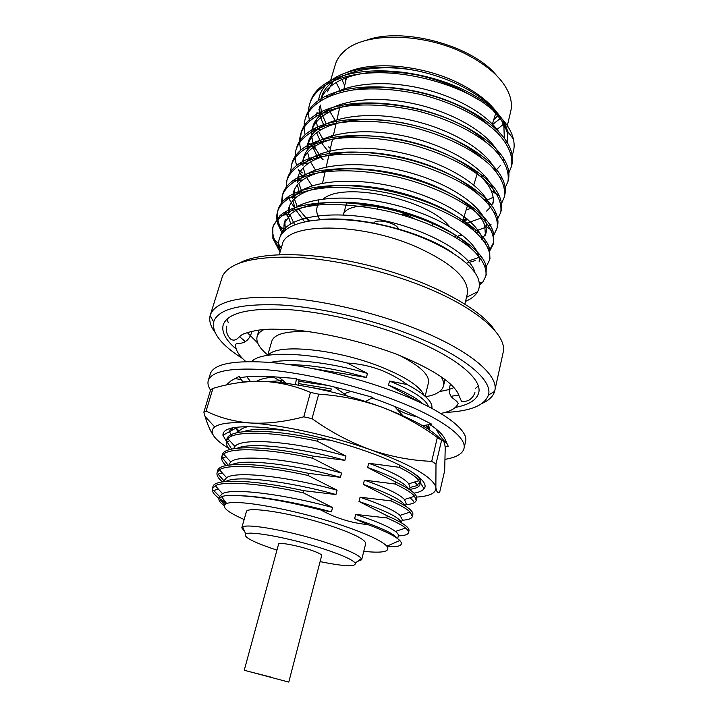 <?xml version="1.0" encoding="UTF-8"?>
<svg xmlns="http://www.w3.org/2000/svg" width="718" height="718" viewBox="0 0 718 718"><rect width="100%" height="100%" fill="white"/><g stroke="black" fill="none" stroke-linecap="round" stroke-linejoin="round"><path stroke-width="1.08" d="M437.352 437.513C420.012 424.787 401.389 414.627 381.5 407.043C412.644 418.827 432.658 429.885 441.552 440.215C443.491 440.008 444.702 442.476 445.223 447.646L444.675 470.721L439.658 492.27C437.863 493.508 436.598 491.965 435.871 487.621L435.997 463.954L441.588 440.233L437.352 437.513L431.715 461.342C411.36 460.57 390.996 456.72 370.641 449.791C350.124 442.279 330.585 431.895 312.034 418.648L318.693 394.173L310.472 392.396L303.759 416.826C284.902 421.825 267.15 423.889 250.492 422.992C233.969 421.619 219.169 417.643 206.084 411.091L212.932 388.411L210.679 389.65L203.858 412.186L205.088 416.485C207.834 425.756 211.119 432.774 214.942 437.54C217.778 440.915 222.409 444.541 228.836 448.427M310.472 392.396C294.972 385.781 278.997 382.093 262.528 381.348C293.922 382.236 343.042 392.728 381.5 407.043C361.226 399.818 340.296 395.528 318.693 394.173M236.635 383.044C243.115 381.572 251.749 381.007 262.528 381.348C245.915 381.052 229.383 383.403 212.932 388.411M206.084 411.091L203.858 412.186M416.637 497.08C429.822 496.228 436.23 493.078 435.871 487.621L435.287 485.646C430.217 475.684 408.668 463.738 370.641 449.791C331.581 435.862 281.959 424.894 250.492 422.992C231.815 421.888 219.905 423.216 214.745 426.968C211.263 429.669 211.325 433.187 214.942 437.54M312.034 418.648L303.759 416.826M435.997 463.954L431.715 461.342M226.349 441.166L222.939 435.252C222.661 427.713 237.03 425.2 266.055 427.722C294.443 430.647 333.735 439.811 365.695 451.084C407.339 465.659 430.387 481.581 424.06 488.77C422.453 490.825 419.106 492.297 414.008 493.158M421.125 479.795L421.206 479.184M236.249 427.982L237.891 432.532M243.16 382.156L238.932 376.492L240.853 377.623C249.173 376.07 260.284 375.81 274.204 376.833L296.399 378.521L295.538 384.677M226.439 384.965L231.008 380.791L238.932 376.492M250.465 381.518L246.795 376.779M429.723 424.544L432.694 426.366M428.538 424.733L429.741 430.154M445.097 446.425L448.256 446.345L445.088 439.308C443.123 434.928 438.097 429.992 430.01 424.5M394.299 406.28L402.888 415.713M422.561 425.675L431.805 424.221L413.353 414.914C401.604 409 387.801 403.345 371.969 397.951M334.444 387.02L347.449 396.067M365.534 401.524L372.947 397.404L346.175 390.08C329.032 385.404 312.465 381.85 296.48 379.418L296.399 378.521M272.903 376.735L283.215 382.99M298.715 385.189L298.93 379.795M227.83 383.107L228.243 384.579M445.348 459.287C456.298 457.429 462.509 453.857 463.972 448.562L465.569 441.579C469.051 429.894 441.364 409.17 393.114 391.202C354.629 376.762 306.9 365.606 271 362.509C234.248 359.978 214.036 363.703 210.365 373.674L208.283 380.522C207.448 383.394 208.202 386.58 210.545 390.098M463.972 448.562C467.4 437.145 439.578 416.682 391.202 398.786C352.61 384.408 304.791 373.198 268.855 369.95C232.076 367.257 211.882 370.775 208.283 380.522M423.952 395.241C419.985 386.158 405.024 376.474 379.086 366.18C334.238 348.589 276.017 343.527 268.424 355.195M251.722 361.54C260.419 351.578 302.386 351.694 347.288 363.039C358.731 363.658 369.779 365.956 380.441 369.932C389.883 373.593 398.786 378.467 407.142 384.552C423.629 393.347 431.904 400.895 431.967 407.178L431.832 408.363M363.766 551.352C382.99 553.336 390.691 551.621 386.876 546.201C381.393 540.448 365.229 533.097 338.384 524.131C293.312 509.197 236.357 499.055 226.664 503.569C220.659 506.378 226.484 511.701 244.156 519.527M387.424 546.901L397.251 546.335C401.73 545.402 402.574 543.463 399.791 540.51C395.726 536.355 385.117 531.06 367.966 524.625C351.667 523.09 335.997 518.225 320.964 510.031C287.703 501.478 260.499 496.703 239.363 495.698C230.684 495.124 224.752 495.447 221.557 496.65L218.99 498.786C218.55 500.554 220.282 502.806 224.187 505.535M219.08 498.454L218.416 497.897L219.107 498.373M219.959 498.92L225.703 502.259M226.143 503.767L220.139 499.315M425.675 396.74C436.041 394.891 441.974 391.337 443.464 386.087C444.137 383.277 443.293 380.1 440.924 376.555M264.071 329.499C260.257 331.393 257.941 333.735 257.125 336.509C255.796 341.93 259.351 348.095 267.787 355.006M310.768 331.734C287.415 330.594 274.42 333.735 271.79 341.158L267.697 355.302M425.164 396.273L428.422 382.838C429.84 375.092 420.12 365.902 399.28 355.284M399.163 467.283C409.843 472.489 416.422 476.949 418.908 480.656L419.994 484.524L420.452 482.604C421.385 478.376 414.457 472.597 399.657 465.264L399.163 467.283L368.684 463.263L367.616 467.472L395.564 481.966L395.062 484.004L364.403 480.154L363.326 484.399L391.427 498.83L390.924 500.886L360.077 497.206L358.991 501.487L387.262 515.838L386.751 517.92C395.986 521.878 402.259 525.262 405.589 528.071C407.815 529.92 408.793 531.464 408.506 532.711C407.869 534.65 404.476 535.709 398.319 535.861M387.262 515.838C402.448 522.48 409.691 527.443 408.982 530.737L408.506 532.711M390.924 500.886C400.653 505.248 407.07 508.981 410.157 512.078L412.374 516.511C411.683 518.656 408.255 519.895 402.089 520.227M391.427 498.83C406.487 505.705 413.622 510.947 412.832 514.555L412.374 516.511M395.062 484.004C405.275 488.787 411.782 492.871 414.6 496.273L416.198 500.446C415.471 502.788 412.006 504.207 405.823 504.718M395.564 481.966C410.49 489.075 417.517 494.594 416.664 498.507L416.198 500.446M419.994 484.524C419.222 487.055 415.731 488.662 409.529 489.335M414.555 482.02L417.957 485.395L409.978 487.477L408.793 483.824L418.908 480.656M423.27 425.568L425.621 427.506M425.648 425.191L429.543 429.22M429.176 427.506L428.377 427.829M407.142 384.552L389.542 381.061L388.528 385.081L420.066 402.484M428.834 426.007L427.156 426.573M415.686 399.917L415.56 400.411M311.935 368.406L366.431 377.488L367.481 373.45L347.288 363.039M335.405 373.548L335.692 372.498M275.326 382.164L285.737 382.506M299.128 383.681L331.267 388.914L330.729 390.924L309.557 387.119M232.847 429.804L231.905 427.919M231.654 430.459L230.882 428.161M231.681 449.082L226.852 441.588L229.778 440.798M229.805 449.549C226.861 446.327 225.73 443.464 226.403 440.969L226.96 439.066C228.495 428.897 268.559 428.332 317.751 439.102L330.316 440.179M226.403 440.969L227.794 438.653C234.194 430.746 272.445 431.347 317.194 441.157L317.751 439.102M228.162 465.219L222.409 457.806L226.053 456.792M226.017 465.632C222.508 462.239 221.09 459.278 221.763 456.738L222.329 454.817C223.693 445.205 263.748 445.259 313.165 456.136L344.864 460.319L345.959 456.083L317.194 441.157M221.763 456.738L223.621 454.117C230.9 447.197 268.676 448.535 312.599 458.219L313.165 456.136M224.169 481.024L218.021 474.104L222.257 472.893M222.409 481.904C218.2 478.323 216.423 475.235 217.087 472.641L217.653 470.703C218.846 461.665 258.902 462.347 308.534 473.341L340.431 477.344L341.535 473.072L312.599 458.219M217.087 472.641L219.457 469.805C227.606 463.846 264.87 465.892 307.968 475.433L308.534 473.341M219.645 496.524L213.668 490.493L218.371 489.12M218.416 497.897C213.758 494.289 211.738 491.22 212.366 488.689L212.941 486.732C213.946 478.269 254.01 479.597 303.858 490.699L335.952 494.522L337.074 490.215L307.968 475.433M212.366 488.689L215.319 485.718C224.33 480.71 261.029 483.411 303.283 492.817L303.858 490.699M386.751 517.92L355.706 514.411L354.611 518.737C379.966 527.138 394.101 533.636 397.027 538.213M354.611 518.737L367.966 524.625M358.991 501.487C386.069 510.776 400.177 517.866 401.317 522.767M363.326 484.399C388.824 493.356 402.717 500.5 405.024 505.831M367.616 467.472C391.651 476.115 405.293 483.268 408.542 488.931M388.528 385.081C404.755 391.543 416.126 397.754 422.624 403.704M289.345 364.609C312.348 364.959 338.043 369.249 366.431 377.488M267.41 381.572L283.691 380.567M299.011 381.339L327.713 385.422M243.205 431.706C252.018 428.655 267.123 428.386 288.519 430.881M237.344 448.194C250.815 441.974 300.16 447.529 344.864 460.319M231.564 464.779C243.348 458.434 294.156 464.25 340.431 477.344M225.874 481.482C235.836 475.002 288.044 481.132 335.952 494.522M320.964 510.031L331.438 511.871L332.569 507.518L303.283 492.817M239.363 495.698C260.831 496.093 297.692 502.735 331.438 511.871M355.706 514.411C376.223 521.187 389.452 526.859 395.403 531.428C397.628 533.151 398.616 534.569 398.364 535.682L397.646 538.662M360.077 497.206C381.222 504.404 394.523 510.462 399.989 515.38L402.268 519.473L401.461 522.848M364.403 480.154C386.167 487.782 399.513 494.235 404.449 499.504L406.146 503.399L405.49 506.127M368.684 463.263C391.05 471.322 404.422 478.179 408.793 483.824M389.542 381.061C413.021 390.673 426.016 399.199 428.529 406.63M224.375 480.297L226.592 477.694C235.63 470.667 288.483 476.572 337.074 490.215M229.024 464.358L230.765 461.943C238.735 453.812 292.289 459.035 341.535 473.072M233.637 448.553L234.948 446.408C241.849 437.163 296.058 441.651 345.959 456.083M238.358 432.442L239.139 431.078C240.656 429.14 243.635 427.65 248.087 426.618M256.532 381.294C260.437 379.05 266.593 377.587 275.003 376.896M270.399 362.455C290.467 357.77 331.061 362.482 367.481 373.45M224.94 504.467C221.745 501.963 219.968 499.737 219.618 497.78M218.99 498.786L219.69 496.371L222.436 493.661C232.533 487.719 284.651 494.271 332.569 507.518M344.694 85.604L341.876 79.527M365.561 40.567C401.497 26.378 472.309 45.225 496.452 75.39M500.347 118.416L492.171 124.842M345.071 78.181L345.852 80.497M493.706 119.834L498.05 115.499M398.472 228.907C396.776 222.975 376.429 218.173 373.719 223.047M379.068 206.667L378.153 207.089M319.689 219.573C316.997 215.122 316.135 210.948 317.123 207.062L318.729 203.49M323.405 198.832C344.021 181.196 427.533 199.066 449.199 226.197M454.736 234.481L455.724 237.425M346.848 202.225L343.285 214.987C345.34 203.4 379.642 202.503 405.392 214.135L414.483 218.748M407.447 215.059L407.097 216.36M405.697 215.122L405.903 214.359M407.259 215.795L402.96 213.937M496.47 111.891C488.276 101.112 475.603 91.482 458.443 83.001C421.969 64.844 371.96 60.581 346.803 72.482M333.233 81.412L327.273 91.868M328.467 109.253L336.374 122.266M504.332 138.224L503.883 126.485L501.496 120.041M318.595 100.412C319.339 94.39 322.104 88.96 326.869 84.114C341.185 69.134 377.21 62.906 415.498 70.499C431.204 73.703 445.869 78.594 459.493 85.173C477.255 93.941 490.403 103.859 498.947 114.934M492.171 109.324L502.519 121.62C506.998 128.899 508.631 135.81 507.429 142.352L507.985 131.888L504.458 122.706C497.278 110.24 482.846 98.878 461.171 88.628C443.078 80.398 423.324 74.914 401.901 72.186C373.459 68.973 350.151 71.54 331.967 79.886C320.147 85.711 312.886 93.187 310.194 102.324L309.943 103.212M507.985 131.888L513.37 138.996C510.256 126.135 499.378 113.444 480.728 100.933L462.024 90.387C443.248 81.412 423.207 75.345 401.901 72.186M513.37 138.996C514.806 145.287 514.214 151.049 511.593 156.3M484.605 175.434L480.683 176.493M319.6 112.134L318.954 109.441M464.905 304.001L467.265 294.084C469.473 279.14 452.564 263.416 416.53 246.902C359.691 221.808 285.217 222.481 282.201 244.847L279.32 254.621M465.524 301.38C471.331 298.912 475.352 295.69 477.614 291.714C479.283 288.699 479.75 285.342 479.005 281.644C475.971 264.215 439.587 240.225 392.351 227.669C344.99 215.014 297.988 217.249 283.978 231.492C280.235 235.172 278.467 239.372 278.656 244.111L280.298 251.291M280.155 251.794L279.338 250.788L280.155 251.776M496.703 129.689L503.273 124.411M506.818 127.786L510.713 111.425C511.88 106.533 511.575 101.337 509.789 95.817C504.359 80.326 489.712 66.406 465.847 54.047C423.225 32.122 363.586 31.915 343.832 51.66C339.542 55.555 336.688 59.917 335.27 64.746L330.612 80.551M336.15 82.507L341.149 92.281M480.728 100.933C453.363 83.521 409.601 71.764 374.787 72.778C339.578 73.694 314.439 86.815 309.655 104.119C308.103 109.423 308.103 114.961 309.646 120.714M312.429 128.145L313.308 129.886M492.027 186.501L493.042 186.043M508.847 172.894L511.485 166.405C513.217 155.986 508.515 144.758 497.368 132.713C480.414 116.63 453.157 102.683 421.286 94.579C396.596 89.185 373.988 87.632 353.453 89.938C326.798 94.085 309.934 104.999 305.195 119.035C303.732 124.043 303.714 129.285 305.141 134.742M308.282 142.9L315.785 149.093L320.749 156.811M504.61 189.04L507.922 181.636C509.6 171.476 504.808 160.464 493.553 148.617C476.429 132.776 449.001 118.955 416.97 110.823C392.163 105.384 369.465 103.733 348.885 105.869C322.185 109.773 305.347 120.364 300.698 134.087C299.218 139.157 299.289 144.471 300.914 150.026M501.487 203.589L504.332 197.01C505.939 187.102 501.056 176.314 489.685 164.664C472.408 149.075 444.792 135.379 412.599 127.221C379.804 119.789 348.84 119.296 325.837 125.65C309.727 131.214 299.837 139.095 296.157 149.281C294.667 154.424 294.838 159.809 296.678 165.454M299.855 170.875L298.302 169.61L299.46 171.943M299.774 172.517L302.547 177.014M458.201 235.89L462.805 235.36M476.285 232.551L478.969 231.699M497.107 220.022L500.706 212.519C502.25 202.871 497.278 192.316 485.79 180.864C468.342 165.535 440.538 151.965 408.183 143.779C383.134 138.278 360.265 136.411 339.596 138.197C312.788 141.599 296.031 151.525 291.571 164.619L290.619 171.79M485.072 242.46L486.346 241.688M493.948 234.831L497.044 228.18C499.207 215.921 489.317 200.905 467.167 186.249C449.495 175.506 428.35 166.926 403.731 160.518C370.614 152.997 339.443 152.117 316.405 157.888C300.295 162.995 290.476 170.399 286.949 180.092L286.132 188.421M288.187 196.777L290.7 201.911M291.203 202.772L294.757 207.933M466.52 263.165L475.172 260.616M480.575 258.238L481.949 257.484M489.398 251.551L493.347 243.985C494.765 234.867 489.613 224.788 477.892 213.749C460.121 198.949 431.931 185.648 399.244 177.409C365.965 169.843 334.696 168.766 311.639 174.241C295.529 179.114 285.737 186.258 282.282 195.7L281.474 203.05M283.96 212.681L285.028 214.897M486.176 266.701L489.622 259.925C491.615 248.392 481.455 234.032 458.937 219.816C440.996 209.378 419.59 200.932 394.712 194.479C369.294 188.852 346.175 186.644 325.353 187.874C298.392 190.485 281.743 199.371 277.57 211.451C276.394 215.481 276.511 219.735 277.929 224.222L281.869 232.533M479.346 285.513L482.864 282.066L485.862 276.017C487.136 267.455 481.796 257.879 469.832 247.27C451.721 233.018 423.144 220.013 390.116 211.72C364.573 206.048 341.373 203.732 320.506 204.765C307.367 206.102 296.363 208.642 287.496 212.366C280.2 216.549 275.308 221.539 272.822 227.346L272.876 238.412L279.338 250.788M328.548 146.849L330.406 148.554M473.144 190.279L474.068 190.117M511.683 165.472L511.916 164.557C513.406 157.951 512.033 150.915 507.779 143.447C496.712 124.187 464.618 103.823 426.312 93.753C387.011 83.566 348.024 84.85 325.11 96.472C314.663 101.974 308.21 108.894 305.733 117.222L305.482 118.129M318.236 154.684L323.154 159.782M485.512 200.717L493.122 197.351M508.12 180.703L508.362 179.787C509.69 173.882 508.604 167.599 505.095 160.931C494.944 141.626 461.791 120.382 422.004 109.98C381.222 99.407 340.781 100.933 318.37 113.175C309.207 118.326 303.499 124.681 301.246 132.256L300.178 140.279M463.227 219.457L467.14 218.936M504.53 196.068L504.772 195.143C505.957 189.92 505.122 184.355 502.277 178.45C493.104 159.19 458.937 137.093 417.67 126.359C375.406 115.401 333.511 117.178 311.738 129.976C303.768 134.76 298.76 140.575 296.705 147.423L296.453 148.366M474.867 231.277L485.332 227.48M488.716 225.685L491.121 224.151M500.904 211.568L501.146 210.634C502.187 206.075 501.586 201.219 499.333 196.05C491.238 176.906 456.109 154.002 413.335 142.927C369.573 131.556 326.232 133.566 305.213 146.894C298.347 151.301 293.985 156.587 292.127 162.744L291.867 163.686M312.429 204.648L313.362 205.438M484.264 241.302L485.61 240.557M497.242 227.22L497.493 226.269C498.4 222.338 497.987 218.137 496.255 213.686C489.272 194.704 453.237 171.081 408.928 159.638C363.667 147.881 318.918 150.107 298.787 163.901C292.926 167.94 289.174 172.706 287.514 178.199L287.254 179.141M306.353 217.716L309.97 220.749M469.195 260.787L478.996 257.367M479.66 257.053L481.123 256.317M489.873 249.622L493.805 242.056L493.051 231.34C487.199 212.591 450.312 188.313 404.458 176.52C357.699 164.359 311.585 166.809 292.45 181.026C287.523 184.67 284.328 188.933 282.847 193.797L282.12 202.225M285.055 212.007L288.708 218.2M489.82 258.947L489.712 249.029C485.036 230.559 447.332 205.725 399.917 193.564C351.64 181.008 304.208 183.664 286.213 198.249C282.129 201.516 279.437 205.276 278.144 209.53C276.286 216.333 277.803 223.54 282.704 231.133M479.319 283.96L481.168 282.434M486.059 275.021L486.248 266.746C482.792 248.634 444.307 223.298 395.313 210.769C345.502 197.827 296.812 200.672 280.065 215.571L273.396 225.407C271.494 232.515 273.432 240.036 279.203 247.988M239.713 262.95C261.603 250.941 317.473 251.749 375.343 267.177C433.223 282.542 482.11 309.611 495.133 330.908M214.853 332.129C210.5 326.169 208.92 320.686 210.114 315.678L210.275 315.094C214.96 301.919 237.999 296.013 279.41 297.405C319.896 299.603 373.477 311.845 416.198 328.871C469.473 349.935 499.109 375.451 494.765 390.798L494.621 391.382C493.167 396.318 489.066 400.285 482.325 403.292M494.765 390.798L503.542 350.662C505.328 333.789 476.375 308.193 426.483 287.73C385.638 270.857 334.444 259.09 294.64 257.25C253.831 256.218 229.814 262.438 222.598 275.909L210.275 315.094M455.418 407.411C468.953 404.808 476.716 399.953 478.7 392.845C482.631 379.131 455.472 356.29 407.474 337.505C369.151 322.382 321.35 311.468 285.136 309.386C248.042 307.995 227.4 313.156 223.199 324.859C221.386 332.021 225.703 340.09 236.159 349.065M444.828 412.473C470.075 411.351 484.605 405.544 488.42 395.062C493.113 380.432 464.277 355.751 412.303 335.342C370.829 318.918 318.891 307.08 279.805 304.926C239.812 303.552 217.76 309.225 213.659 321.951C211.756 332.946 221.476 345.205 242.828 358.722M226.987 319.097L228.297 322.795M239.363 336.58L245.341 341.517M451.209 396.291L458.856 394.981M475.298 388.519L478.269 385.952M357.411 561.476L361.666 559.762L365.686 543.616C365.597 539.568 353.409 533.465 329.131 525.298C291.831 512.948 246.032 505.831 246.328 511.862L241.795 527.865L244.632 531.473M361.666 559.762L361.369 558.532C358.318 554.583 346.112 549.126 324.751 542.144C290.377 531.006 247.459 523.26 242.666 526.949L241.795 527.865M320.102 561.62C344.514 566.556 356.236 567.04 355.266 563.074C352.332 559.519 341.032 554.547 321.341 548.166C289.713 537.997 250.259 530.737 245.709 533.923C242.89 536.885 253.31 542.287 276.951 550.132M288.78 682.1L321.691 555.508C321.538 554.179 317.024 552.079 308.166 549.198C294.883 544.944 278.539 542.135 278.602 544.047L244.255 670.253L288.78 682.1L244.255 670.253M272.301 677.469L249.64 671.689L272.301 677.469M415.498 70.499C368.361 61.73 326.735 75.13 321.529 97.289L320.802 100.457M320.443 105.097L321.601 113.157M321.799 113.839L326.16 123.649M493.912 168.981L494.657 168.443M498.83 131.816C486.14 113.534 454.727 95.611 418.558 87.784C382.281 80.012 347.503 83.557 329.481 96.086M317.141 112.116L316.333 115.903M316.117 120.014L317.948 129.635M318.568 131.286L323.899 140.952M473.808 190.764L474.571 190.557M499.369 154.953C490.556 133.216 448.597 108.526 402.161 101.57C356.541 94.381 317.993 106.65 312.716 127.068C310.777 134.122 311.791 141.464 315.785 149.093M467.624 205.904L469.007 205.599M484.659 199.864L486.355 198.85M496.057 171.503C487.98 150.206 445.869 125.273 398.849 117.887C352.574 110.249 313.434 122.015 308.255 142.155L307.358 150.25M307.582 152.44L309.718 160.033M310.723 162.259L315.471 169.987M462.823 220.767L468.01 219.663M486.625 211.074L490.053 207.619M490.717 206.748L493.176 202.126M493.894 192.424C490.834 171.764 449.719 144.533 400.438 135.253C351.515 125.641 308.991 136.77 303.75 157.386L302.619 161.209C304.378 155.33 308.56 150.313 315.157 146.158L305.213 146.894M303.274 159.324L302.933 165.571M303.211 167.797L305.374 174.959M306.595 177.508L312.052 185.774M474.724 231.151L477.641 229.751M489.281 204.908C483.286 186.501 447.691 163.507 404.557 153.553C361.082 143.268 319.295 148.177 304.854 163.363M298.724 174.707L298.473 181.044M298.814 183.305L302.009 192.083M311.567 204.845L312.285 205.572M481.41 239.803L482.299 238.879M482.334 238.843L485.772 233.35M292.675 198.356L293.465 192.146C294.874 187.47 297.979 183.395 302.772 179.931C320.668 166.989 362.509 164.853 404.656 175.793C445.941 186.402 479.274 208.292 484.722 225.389L485.431 235.342L486.364 231.402C491.435 213.973 459.08 186.824 411.585 173.2C363.209 159.1 313.389 163.246 299.083 180.326M294.138 190.234L294.075 197.297M294.398 198.967L297.198 206.434M298.733 209.126L308.578 220.991M482.263 238.753C477.605 220.803 440.035 197.01 394.299 186.725C348.356 176.072 305.222 181.627 293.402 197.378M289.516 205.904L289.471 212.42M289.964 214.772L294.667 224.887M473.88 271.108L474.329 270.695M479.148 261.352C481.742 244.282 445.743 217.949 396.659 205.384C346.965 192.37 298.805 197.558 287.81 214.52M284.84 221.718L285.369 230.245M474.894 272.526C471.044 254.477 428.26 229.15 377.812 219.304C327.731 209.171 285.055 217.563 280.594 235.63L280.469 236.06M416.422 74.807C385.772 69.484 360.633 71.19 341.005 79.922C329.993 85.263 323.172 92.164 320.551 100.619L321.529 97.289M319.42 106.776C319.115 112.753 320.569 118.784 323.791 124.869M331.294 135.747L332.892 137.578M495.474 170.785L500.374 165.517M503.246 159.791L503.686 158.229M487.468 124.16C459.753 97.989 393.32 80.694 353.328 89.956M315.462 127.966L315.983 130.353M316.665 132.677C318.971 139.418 323.253 146.05 329.49 152.575M485.583 141.724C452.95 108.992 362.177 91.59 327.893 112.825C319.169 117.635 313.739 123.64 311.603 130.829L312.716 127.068M311.289 143.582L317.616 157.565M466.224 209.647L472.112 208.256M486.589 201.839L487.63 201.103M483.537 159.342C464.977 142.361 438.115 130.2 402.951 122.85C368.047 116.953 340.888 119.143 321.484 129.437C313.856 133.925 309.072 139.427 307.133 145.951L308.255 142.155M465.138 223.81L480.961 218.11M492.835 204.083C493.805 199.864 493.248 195.368 491.139 190.593C483.699 173.173 451.954 152.521 413.433 142.55C373.988 132.318 334.705 134.051 315.157 146.158M478.996 194.766C462.823 178.208 430.235 162.663 394.119 155.725C358.488 148.967 325.371 152.054 308.919 162.995C303.265 166.8 299.639 171.342 298.06 176.61L297.225 182.74M297.351 184.93L299.505 192.909M292.863 200.582L294.927 207.816M296.184 210.419L304.611 221.808M473.907 230.451C458.802 213.668 423.791 196.75 385.072 189.256C346.839 181.833 311.594 185.334 296.696 196.983C292.684 200.098 290.063 203.715 288.815 207.834L288.097 214.117M288.34 216.387L290.727 223.774M471.179 248.401C456.729 231.627 420.506 214.045 380.468 206.263C340.924 198.509 304.674 202.189 290.691 214.135L284.14 223.657L283.7 231.77M452.143 252.467C423.001 232.147 362.599 216.342 323.459 219.322M278.746 244.246L278.817 245.798M230.586 428.242L229.491 431.644L231.627 436.185M417.257 484.704L420.165 482.379M420.542 481.751L420.91 478.879M475.002 392.127C474.077 395.43 472.184 398.032 469.321 399.953C467.597 401.057 465.004 401.533 461.53 401.38L457.698 392.746C450.931 380.989 430.432 368.101 396.21 354.082C362.366 341.526 323.962 332.587 291.517 329.634L271.054 329.104L260.724 329.831C254.603 330.684 249.379 331.887 245.062 333.448C238.43 335.01 237.586 342.28 231.061 339.461C227.103 335.782 225.667 331.321 226.762 326.071M251.919 331.321C249.765 339.955 244.623 343.985 236.491 343.419L235.701 344.496C235.199 349.576 238.591 355.275 245.87 361.585M440.771 413.442C450.231 411.585 456.002 408.327 458.084 403.669C458.434 401.353 450.617 397.799 450.482 395.044C448.777 392.593 448.795 388.976 450.554 384.184M453.929 387.585C450.383 389.237 445.663 390.529 439.748 391.454M257.69 343.016L247.315 332.613M214.745 426.968L205.088 416.485M236.222 427.946L222.939 435.252M420.407 482.783L424.06 488.77M241.158 379.472L234.965 378.646M436.014 428.906C439.694 435.584 443.392 440.538 447.108 443.787M396.722 408.955C402.511 412.536 409.368 415.183 417.293 416.907M344.128 393.751L350.923 391.373M286.554 383.403L278.71 377.174M386.876 546.201L399.791 540.51M226.664 503.569L221.557 496.65M259.027 330.047L257.125 336.509M445.025 379.535L443.464 386.087M413.631 501.326L410.059 497.718M409.475 489.559L409.987 487.459M395.403 531.428L405.589 528.071M399.989 515.38L410.157 512.078M404.449 499.504L414.6 496.273M219.457 469.805L226.592 477.694M223.621 454.117L230.765 461.943M227.794 438.653L234.948 446.408M235.594 427.273L239.139 431.078M222.436 493.661L215.319 485.718M431.967 407.178L430.414 407.618M402.672 215.041L403.157 213.201M377.363 208.965L377.901 206.981M457.411 238.457L457.958 236.689M462.446 222.015L467.768 204.612M472.327 189.696L472.588 188.87M473.781 184.957L477.344 173.307M491.983 125.453L495.806 112.968M317.123 207.062L318.837 199.487M321.395 188.242L321.637 187.192M322.561 183.108L325.317 170.956M326.232 166.926L328.961 154.926M329.858 150.942L332.551 139.086M333.448 135.155L336.105 123.433M336.984 119.547L340.485 104.146M343.294 91.769L346.498 77.634M432.927 222.661L432.2 225.524M494.11 118.506L496.201 117.555M346.157 79.133L345.385 78.056M378.431 207.206L376.34 206.299M503.883 126.485L506.423 129.841M466.494 297.333L477.614 291.714M281.259 248.042L278.656 244.111M310.194 102.306L309.655 104.11M305.742 117.213L305.195 119.035M301.246 132.256L300.698 134.087M296.705 147.432L296.157 149.281M292.127 162.744L291.571 164.61M287.514 178.199L286.949 180.083M282.847 193.788L282.282 195.691M278.144 209.53L277.57 211.451M273.396 225.416L272.822 227.355M511.916 164.557L511.494 166.397M508.362 179.778L507.931 181.636M504.772 195.134L504.332 197.01M501.146 210.634L500.706 212.519M497.493 226.269L497.044 228.18M493.805 242.047L493.347 243.976M490.08 257.977L489.622 259.925M486.319 274.052L485.862 276.008M355.266 563.074L361.369 558.532M245.709 533.923L242.666 526.949M300.456 171.369L302.368 172.921M277.929 224.222L283.439 229.141M482.864 282.066L479.211 282.847M272.876 238.412L278.647 243.662M494.101 169.197L494.989 169.098M285.315 219.69L284.14 223.657M280.594 235.63L280.46 236.087M502.519 121.62L504.458 122.706M335.656 79.895L331.967 79.886M505.149 141.895L507.779 143.447M328.7 96.409L325.11 96.472M502.609 159.396L505.095 160.931M327.893 112.825L318.37 113.175M499.934 176.951L502.277 178.45M321.484 129.437L311.738 129.976M491.139 190.593L499.333 196.05M494.271 212.304L496.255 213.686M308.919 162.995L298.787 163.901M484.722 225.389L493.051 231.34M302.772 179.931L292.45 181.026M488.087 247.827L489.712 249.029M296.696 196.983L286.213 198.249M484.812 265.66L486.248 266.746M290.691 214.135L280.065 215.571M488.42 395.062L494.621 391.382M213.659 321.951L210.114 315.678"/></g></svg>
